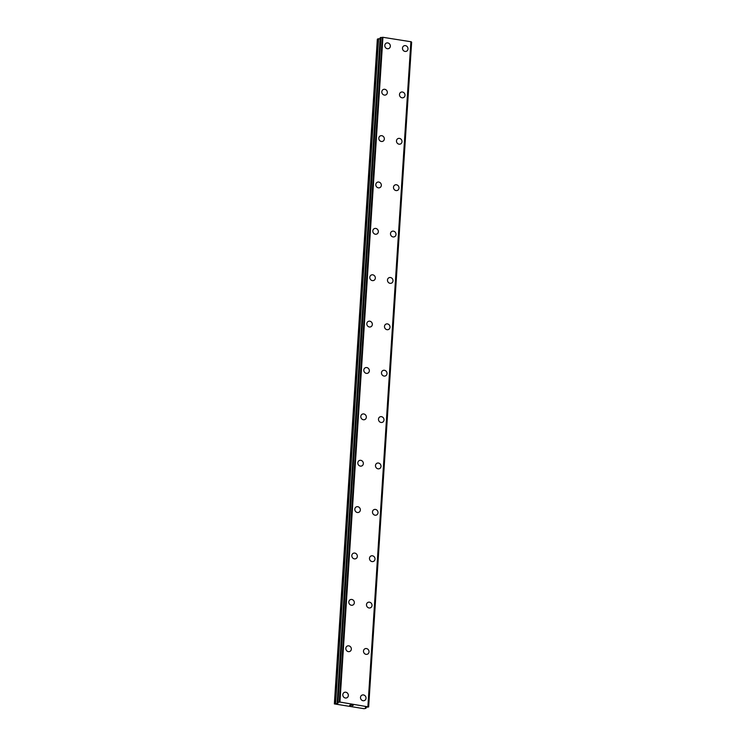 <?xml version="1.0" encoding="UTF-8"?>
<svg xmlns="http://www.w3.org/2000/svg" width="746" height="746" viewBox="0 0 746 746"><rect width="100%" height="100%" fill="white"/><g stroke="black" fill="none" stroke-linecap="round" stroke-linejoin="round"><path stroke-width="1.12" d="M344.223 692.456A2.984 2.714 -116.9 0 1 348.335 695.542A2.984 2.714 -116.9 0 1 344.102 697.463A2.984 2.714 -116.9 0 1 344.232 692.456A2.984 2.714 -116.9 0 1 348.345 695.542A2.984 2.714 -116.9 0 1 346.927 697.78M347.226 646.083A2.984 2.714 -116.9 0 1 351.338 649.16A2.984 2.714 -116.9 0 1 347.095 651.081A2.984 2.714 -116.9 0 1 347.226 646.083A2.984 2.714 -116.9 0 1 351.338 649.16A2.984 2.714 -116.9 0 1 349.93 651.398M350.228 599.7A2.984 2.714 -116.9 0 1 354.341 602.787A2.984 2.714 -116.9 0 1 350.098 604.708A2.984 2.714 -116.9 0 1 350.228 599.7A2.984 2.714 -116.9 0 1 354.341 602.787A2.984 2.714 -116.9 0 1 352.933 605.015M353.222 553.327A2.984 2.714 -116.9 0 1 357.334 556.404A2.984 2.714 -116.9 0 1 353.1 558.325A2.984 2.714 -116.9 0 1 353.222 553.318A2.984 2.714 -116.9 0 1 357.343 556.404A2.984 2.714 -116.9 0 1 355.926 558.642M356.224 506.944A2.984 2.714 -116.9 0 1 360.337 510.031A2.984 2.714 -116.9 0 1 356.094 511.952A2.984 2.714 -116.9 0 1 356.224 506.944A2.984 2.714 -116.9 0 1 360.337 510.031A2.984 2.714 -116.9 0 1 358.929 512.26M359.227 460.562A2.984 2.714 -116.9 0 1 363.339 463.648A2.984 2.714 -116.9 0 1 359.096 465.569A2.984 2.714 -116.9 0 1 359.227 460.562A2.984 2.714 -116.9 0 1 363.339 463.648A2.984 2.714 -116.9 0 1 361.922 465.886M362.22 414.189A2.984 2.714 -116.9 0 1 366.333 417.275A2.984 2.714 -116.9 0 1 362.09 419.196A2.984 2.714 -116.9 0 1 362.22 414.189A2.984 2.714 -116.9 0 1 366.342 417.275A2.984 2.714 -116.9 0 1 364.925 419.504M365.223 367.806A2.984 2.714 -116.9 0 1 369.335 370.893A2.984 2.714 -116.9 0 1 365.092 372.814A2.984 2.714 -116.9 0 1 365.223 367.806A2.984 2.714 -116.9 0 1 369.335 370.893A2.984 2.714 -116.9 0 1 367.927 373.131M368.216 321.433A2.984 2.714 -116.9 0 1 372.329 324.519A2.984 2.714 -116.9 0 1 368.095 326.44A2.984 2.714 -116.9 0 1 368.226 321.433A2.984 2.714 -116.9 0 1 372.338 324.51A2.984 2.714 -116.9 0 1 370.921 326.748M371.219 275.05A2.984 2.714 -116.9 0 1 375.331 278.137A2.984 2.714 -116.9 0 1 371.088 280.058A2.984 2.714 -116.9 0 1 371.219 275.05A2.984 2.714 -116.9 0 1 375.331 278.137A2.984 2.714 -116.9 0 1 373.923 280.375M374.222 228.677A2.984 2.714 -116.9 0 1 378.334 231.754A2.984 2.714 -116.9 0 1 374.091 233.684A2.984 2.714 -116.9 0 1 374.222 228.677A2.984 2.714 -116.9 0 1 378.334 231.754A2.984 2.714 -116.9 0 1 376.926 233.992M377.215 182.294A2.984 2.714 -116.9 0 1 381.327 185.381A2.984 2.714 -116.9 0 1 377.094 187.302A2.984 2.714 -116.9 0 1 377.215 182.294A2.984 2.714 -116.9 0 1 381.337 185.381A2.984 2.714 -116.9 0 1 379.919 187.619M380.218 135.921A2.984 2.714 -116.9 0 1 384.33 138.998A2.984 2.714 -116.9 0 1 380.087 140.919A2.984 2.714 -116.9 0 1 380.218 135.921A2.984 2.714 -116.9 0 1 384.33 138.998A2.984 2.714 -116.9 0 1 382.922 141.236M383.22 89.539A2.984 2.714 -116.9 0 1 387.333 92.625A2.984 2.714 -116.9 0 1 383.09 94.546A2.984 2.714 -116.9 0 1 383.22 89.539A2.984 2.714 -116.9 0 1 387.333 92.625A2.984 2.714 -116.9 0 1 385.915 94.863M386.214 43.165A2.984 2.714 -116.9 0 1 390.326 46.243A2.984 2.714 -116.9 0 1 386.083 48.164A2.984 2.714 -116.9 0 1 386.214 43.156A2.984 2.714 -116.9 0 1 390.335 46.243A2.984 2.714 -116.9 0 1 388.918 48.481M361.903 695.169A2.984 2.714 -116.9 0 1 366.016 698.256A2.984 2.714 -116.9 0 1 361.782 700.177A2.984 2.714 -116.9 0 1 361.903 695.169A2.984 2.714 -116.9 0 1 366.025 698.256A2.984 2.714 -116.9 0 1 364.608 700.494M364.906 648.796A2.984 2.714 -116.9 0 1 369.018 651.873A2.984 2.714 -116.9 0 1 364.775 653.794A2.984 2.714 -116.9 0 1 364.906 648.796A2.984 2.714 -116.9 0 1 369.018 651.873A2.984 2.714 -116.9 0 1 367.61 654.111M367.909 602.414A2.984 2.714 -116.9 0 1 372.021 605.5A2.984 2.714 -116.9 0 1 367.778 607.421A2.984 2.714 -116.9 0 1 367.909 602.414A2.984 2.714 -116.9 0 1 372.021 605.5A2.984 2.714 -116.9 0 1 370.613 607.729M370.902 556.031A2.984 2.714 -116.9 0 1 375.014 559.118A2.984 2.714 -116.9 0 1 370.771 561.039A2.984 2.714 -116.9 0 1 370.902 556.031A2.984 2.714 -116.9 0 1 375.014 559.118A2.984 2.714 -116.9 0 1 373.606 561.356M373.905 509.658A2.984 2.714 -116.9 0 1 378.017 512.744A2.984 2.714 -116.9 0 1 373.774 514.665A2.984 2.714 -116.9 0 1 373.905 509.658A2.984 2.714 -116.9 0 1 378.017 512.744A2.984 2.714 -116.9 0 1 376.609 514.973M376.898 463.275A2.984 2.714 -116.9 0 1 381.01 466.362A2.984 2.714 -116.9 0 1 376.777 468.283A2.984 2.714 -116.9 0 1 376.907 463.275A2.984 2.714 -116.9 0 1 381.019 466.362A2.984 2.714 -116.9 0 1 379.602 468.6M379.9 416.902A2.984 2.714 -116.9 0 1 384.013 419.989A2.984 2.714 -116.9 0 1 379.77 421.91A2.984 2.714 -116.9 0 1 379.9 416.902A2.984 2.714 -116.9 0 1 384.013 419.979A2.984 2.714 -116.9 0 1 382.605 422.217M382.903 370.52A2.984 2.714 -116.9 0 1 387.015 373.606A2.984 2.714 -116.9 0 1 382.773 375.527A2.984 2.714 -116.9 0 1 382.903 370.52A2.984 2.714 -116.9 0 1 387.015 373.606A2.984 2.714 -116.9 0 1 385.607 375.844M385.896 324.146A2.984 2.714 -116.9 0 1 390.009 327.233A2.984 2.714 -116.9 0 1 385.775 329.154A2.984 2.714 -116.9 0 1 385.896 324.146A2.984 2.714 -116.9 0 1 390.018 327.224A2.984 2.714 -116.9 0 1 388.601 329.462M388.899 277.764A2.984 2.714 -116.9 0 1 393.011 280.85A2.984 2.714 -116.9 0 1 388.769 282.771A2.984 2.714 -116.9 0 1 388.899 277.764A2.984 2.714 -116.9 0 1 393.011 280.85A2.984 2.714 -116.9 0 1 391.603 283.088M391.902 231.391A2.984 2.714 -116.9 0 1 396.014 234.468A2.984 2.714 -116.9 0 1 391.771 236.389A2.984 2.714 -116.9 0 1 391.902 231.391A2.984 2.714 -116.9 0 1 396.014 234.468A2.984 2.714 -116.9 0 1 394.606 236.706M394.895 185.008A2.984 2.714 -116.9 0 1 399.007 188.095A2.984 2.714 -116.9 0 1 394.765 190.016A2.984 2.714 -116.9 0 1 394.895 185.008A2.984 2.714 -116.9 0 1 399.007 188.095A2.984 2.714 -116.9 0 1 397.599 190.323M397.898 138.635A2.984 2.714 -116.9 0 1 402.01 141.712A2.984 2.714 -116.9 0 1 397.767 143.633A2.984 2.714 -116.9 0 1 397.898 138.625A2.984 2.714 -116.9 0 1 402.01 141.712A2.984 2.714 -116.9 0 1 400.602 143.95M400.891 92.252A2.984 2.714 -116.9 0 1 405.003 95.339A2.984 2.714 -116.9 0 1 400.77 97.26A2.984 2.714 -116.9 0 1 400.9 92.252A2.984 2.714 -116.9 0 1 405.013 95.339A2.984 2.714 -116.9 0 1 403.595 97.567M403.894 45.87A2.984 2.714 -116.9 0 1 408.006 48.956A2.984 2.714 -116.9 0 1 403.763 50.877A2.984 2.714 -116.9 0 1 403.894 45.87A2.984 2.714 -116.9 0 1 408.006 48.956A2.984 2.714 -116.9 0 1 406.598 51.194M380.115 38.661L377.345 39.156L334.357 703.907L337.929 703.347L337.211 702.462L339.934 702.061L368.655 706.947L365.363 707.376L365.913 708.346L364.057 708.7L334.357 703.907M411.111 41.767L382.922 37.3L380.19 37.748M411.121 42L368.561 706.891M411.643 42.186L368.655 706.947L411.55 42.14M350.592 704.914L351.711 705.082L350.592 704.914M350.247 705.091L350.844 705.184M350.797 705.212L350.191 705.119L350.797 705.212M349.837 705.296L350.946 705.464M349.641 705.306L351.758 705.054M352.541 705.324L353.296 705.296M352.298 705.707L353.054 705.324M377.961 38.839L334.973 703.599M337.462 702.564L337.406 703.403M380.693 37.449L337.705 702.21M380.926 37.44L337.938 702.191M382.269 37.347L339.281 702.098M382.922 37.3L339.934 702.061M410.897 41.59L367.909 706.35M378.586 38.727L335.597 703.478M337.192 702.48L380.18 37.72L337.211 702.462M382.409 37.319L339.421 702.07M411.111 41.72L368.123 706.481M365.978 707.292L365.922 708.131M411.13 41.748L368.142 706.499M366.072 707.292L366.006 708.243"/></g></svg>
